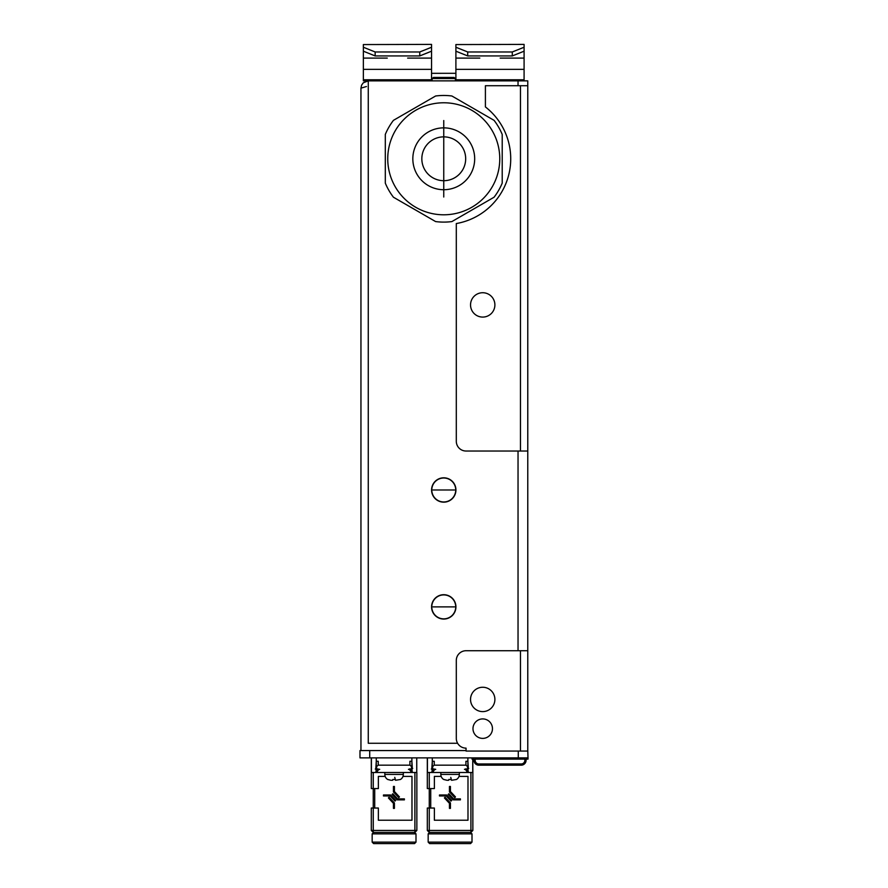 <?xml version="1.0" encoding="UTF-8"?>
<svg xmlns="http://www.w3.org/2000/svg" width="888" height="888" viewBox="0 0 888 888"><rect width="100%" height="100%" fill="white"/><g stroke="black" fill="none" stroke-linecap="round" stroke-linejoin="round"><path stroke-width="1.33" d="M492.463 728.648A9.746 9.746 0 0 0 482.717 718.914A9.746 9.746 0 0 0 472.982 728.648A9.746 9.746 0 0 0 482.717 738.394A9.746 9.746 0 0 0 492.463 728.648M466.045 451.026A9.746 9.746 0 0 1 456.299 441.281L456.299 223.554A65.756 65.756 0 0 0 485.403 106.926L485.403 85.725L527.772 85.725L527.772 451.026L466.045 451.026M518.037 451.026L518.037 650.726L527.772 650.726L527.772 751.059L466.045 751.059L466.045 748.14A9.746 9.746 0 0 1 456.299 738.394L456.299 660.461A9.746 9.746 0 0 1 466.045 650.726L520.468 650.726L520.468 751.059M522.91 650.726L527.772 650.726L527.772 451.026M433.422 77.445L432.212 78.555L455.311 78.555L454.09 77.445L433.422 77.445L432.212 78.555L432.001 80.852M455.311 78.555L455.511 80.852M443.756 594.705A12.177 12.177 0 0 1 455.933 606.881A12.177 12.177 0 0 1 443.756 619.058A12.177 12.177 0 0 1 431.579 606.881A12.177 12.177 0 0 1 443.756 594.705M443.756 477.811A12.177 12.177 0 0 1 455.933 489.987A12.177 12.177 0 0 1 443.756 502.164A12.177 12.177 0 0 1 431.579 489.987A12.177 12.177 0 0 1 443.756 477.811M455.899 72.017L455.899 69.353L524.087 69.353L524.087 79.776L455.899 79.776L455.899 72.017M363.359 72.017L363.359 69.353L431.546 69.353L431.546 79.776L363.359 79.776L363.359 72.017M524.087 69.353L524.087 51.193L512.287 55.933L467.699 55.933L455.899 51.193L455.899 69.353M431.546 69.353L431.546 51.193L419.747 55.933L375.158 55.933L363.359 51.193L363.359 69.353M455.899 44.567L524.087 44.4L455.899 44.567L455.899 47.242L467.699 51.97L512.287 51.97L524.087 47.242L524.087 44.567M385.303 158.786L385.303 183.139A63.314 63.314 0 0 0 393.44 197.225L435.62 221.578A63.314 63.314 0 0 0 451.892 221.578L494.072 197.225A63.314 63.314 0 0 0 502.208 183.139L502.208 134.432A63.314 63.314 0 0 0 494.072 120.346L451.892 95.993A63.314 63.314 0 0 0 435.62 95.993L393.44 120.346A63.314 63.314 0 0 0 385.303 134.432L385.303 158.786M363.359 44.567L431.546 44.4L363.359 44.567L363.359 47.242L375.158 51.97L419.747 51.97L431.546 47.242L431.546 44.567M443.756 127.861A30.925 30.925 0 0 0 412.831 158.786A30.925 30.925 0 0 0 443.756 189.71A30.925 30.925 0 0 0 474.68 158.786A30.925 30.925 0 0 0 443.756 127.861M443.756 180.697A21.923 21.923 0 0 1 421.833 158.786A21.923 21.923 0 0 1 443.756 136.863A21.923 21.923 0 0 1 465.678 158.786A21.923 21.923 0 0 1 443.756 180.697M443.756 197.014L443.756 120.546L443.756 197.014M431.291 769.075L432.29 769.075L431.823 772.493L427.417 772.493L427.417 757.875L427.317 772.493L427.317 757.875L427.317 772.493L472.86 772.493L472.76 759.096L472.76 772.493L468.353 772.493L467.887 769.075L468.698 768.486M472.86 772.493L472.86 830.447L470.906 830.447L470.906 772.493M524.852 759.096L475.169 759.096L475.169 760.317A3.652 3.652 0 0 0 478.821 763.969L521.201 763.969A3.652 3.652 0 0 0 524.852 760.317L524.852 759.096M472.005 757.875L472.005 759.096L473.959 759.096L473.959 760.317A4.873 4.873 0 0 0 478.821 765.179L521.201 765.179A4.873 4.873 0 0 0 526.073 760.317L526.073 759.096L528.016 759.096L528.016 757.875L518.281 757.875L518.281 751.059M416.849 772.493L416.849 830.447L414.896 830.447L414.896 772.493M375.28 769.075L376.279 769.075L375.813 772.493L371.406 772.493L371.406 757.875L371.306 772.493L371.306 757.875L371.306 772.493L416.75 772.493L416.75 757.875L416.75 772.493L412.343 772.493L411.877 769.075L412.687 768.486M431.546 51.193L431.546 47.242M363.359 47.242L363.359 51.193M467.887 772.493L467.887 757.875L467.887 761.282L465.923 761.282L465.923 765.179L434.254 765.179L434.254 761.282L432.29 761.282L432.29 757.875L432.29 772.493M411.877 772.493L411.877 757.875L411.877 761.282L409.901 761.282L409.901 765.179L378.244 765.179L378.244 761.282L376.279 761.282L376.279 757.875L376.279 772.493M524.087 51.193L524.087 47.242M455.899 47.242L455.899 51.193M502.208 162.648L502.208 161.483M369.719 757.875L359.984 757.875L359.984 750.571L369.719 750.571L369.719 757.875L518.281 757.875M369.719 750.571L466.045 750.571M527.772 750.571L528.016 757.875M363.359 79.776L363.359 80.852L368.265 80.852L363.259 82.828L361.594 85.159L360.95 88.156L366.455 86.525M502.208 137.573L502.208 136.918M502.208 139.716L502.208 137.995M393.44 197.225L435.62 221.578M451.892 221.578L494.072 197.225M494.072 120.346L451.892 95.993M435.62 95.993L393.44 120.346M363.359 80.819L431.546 80.819L431.546 79.776M518.037 85.725L518.037 80.852L368.265 80.852L368.265 85.725M360.95 750.571L360.95 88.156M455.899 79.776L455.899 80.819L524.087 80.819L524.087 79.776M518.037 80.852L527.772 80.852L527.772 85.725M455.899 73.316L431.546 73.327M427.317 772.493L427.317 788.566L429.27 788.566L429.27 830.447L470.906 830.447L470.906 832.4L429.27 832.4L429.27 830.447L427.317 830.447L429.27 832.4M429.27 772.493L429.27 788.566L434.376 788.566L429.27 788.566L429.27 808.047L427.317 808.047L427.317 830.447M371.306 772.493L371.306 788.566L373.249 788.566L373.249 830.447L414.896 830.447L414.896 832.4L373.249 832.4L373.249 830.447L371.306 830.447L373.249 832.4M373.249 772.493L373.249 788.566L378.366 788.566L373.249 788.566L373.249 808.047L371.306 808.047L371.306 830.447M429.27 788.566L429.27 808.047L429.27 788.566M373.249 788.566L373.249 808.047L373.249 788.566M449.45 791.907L454.756 797.591L455.477 796.925L450.427 791.519L450.427 786.468L449.45 786.468L449.45 791.907M450.427 802.941L445.121 797.258L444.411 797.924L449.45 803.329L449.45 808.38L450.427 808.38L450.427 802.941M446.242 795.959L451.015 801.076L451.737 800.421L446.675 794.993L439.471 794.993L439.471 795.959L446.242 795.959L439.471 795.959M448.151 794.438L453.213 799.855L460.417 799.855L460.417 798.889L453.635 798.889L448.862 793.772L448.151 794.438M430.724 808.047L430.724 788.566M434.376 788.566L434.376 776.39L434.376 788.566M434.376 820.223L434.376 808.047L434.376 820.223L467.987 820.223L467.987 776.39L459.007 776.39M444.411 797.924L445.121 797.258M449.45 808.38L449.45 803.329M439.471 794.993L446.675 794.993L451.737 800.421L451.015 801.076M460.417 799.855L453.213 799.855M453.635 798.889L460.417 798.889M441.17 776.39L434.376 776.39M434.376 808.047L429.27 808.047M467.554 772.493L432.623 772.493L434.432 769.807L435.719 769.319L432.623 768.83L432.623 766.644L434.088 765.179L466.089 765.179L467.554 766.644L467.554 768.83L464.457 769.319L465.745 769.807L467.554 772.493M470.906 832.4L472.86 830.447M470.54 832.4L472.005 833.854L428.171 833.854L429.637 832.4M472.005 842.135L428.171 842.135L429.637 843.6L470.54 843.6L472.005 842.135L472.005 833.854M428.171 842.135L428.171 833.854M432.29 761.282L431.823 768.464M468.353 768.486L467.887 761.282M433.821 769.685L432.29 771.839M432.29 769.075L433.511 769.075M466.666 769.075L467.887 769.075M465.745 768.83L467.887 771.839L466.666 769.463M393.44 791.907L398.745 797.591L399.456 796.925L394.416 791.519L394.416 786.468L393.44 786.468L393.44 791.907M394.416 802.941L389.111 797.258L388.4 797.924L393.44 803.329L393.44 808.38L394.416 808.38L394.416 802.941M390.232 795.959L395.005 801.076L395.715 800.421L390.653 794.993L383.461 794.993L383.461 795.959L390.232 795.959L383.461 795.959M392.141 794.438L397.202 799.855L404.395 799.855L404.395 798.889L397.624 798.889L392.851 793.772L392.141 794.438M374.714 808.047L374.714 788.566M378.366 788.566L378.366 776.39L378.366 788.566M378.366 820.223L378.366 808.047L378.366 820.223L411.976 820.223L411.976 776.39L402.997 776.39M388.4 797.924L389.111 797.258M393.44 808.38L393.44 803.329M383.461 794.993L390.653 794.993L395.715 800.421L395.005 801.076M404.395 799.855L397.202 799.855M397.624 798.889L404.395 798.889M385.159 776.39L378.366 776.39M378.366 808.047L373.249 808.047M411.533 772.493L376.612 772.493L378.421 769.807L379.709 769.319L376.612 768.83L376.612 766.644L378.077 765.179L410.078 765.179L411.533 766.644L411.533 768.83L408.447 769.319L409.734 769.807L411.533 772.493M414.896 832.4L416.849 830.447M414.53 832.4L415.995 833.854L372.161 833.854L373.615 832.4M415.995 842.135L372.161 842.135L373.615 843.6L414.53 843.6L415.995 842.135L415.995 833.854M372.161 842.135L372.161 833.854M376.279 761.282L375.813 768.464M412.343 768.486L411.877 761.282M377.811 769.685L376.279 771.839M376.279 769.075L377.5 769.075M410.656 769.075L411.877 769.075M409.734 768.83L411.877 771.839L410.656 769.463M459.34 774.436L440.837 774.436A5.85 5.85 0 0 0 443.723 779.486L447.008 780.286L448.629 780.286L448.84 779.486L451.337 779.486L451.548 780.286L456.454 779.486A5.85 5.85 0 0 0 459.34 774.436L459.34 772.493M440.837 774.436L440.837 772.493M447.008 780.286L443.856 779.486M448.629 780.286L448.84 779.486M451.537 780.252L450.771 777.355M403.33 774.436L384.826 774.436A5.85 5.85 0 0 0 387.712 779.486L390.998 780.286L392.618 780.286L392.829 779.486L395.327 779.486L395.537 780.286L400.433 779.486A5.85 5.85 0 0 0 403.33 774.436L403.33 772.493M384.826 774.436L384.826 772.493M390.998 780.286L387.834 779.486M392.618 780.286L392.829 779.486M395.526 780.252L394.749 777.355M520.468 451.026L520.468 85.725M443.756 618.858A11.977 11.977 0 0 0 455.733 606.881A11.977 11.977 0 0 0 443.756 594.905A11.977 11.977 0 0 0 431.779 606.881A11.977 11.977 0 0 0 443.756 618.858M443.756 501.964A11.977 11.977 0 0 0 455.733 489.987A11.977 11.977 0 0 0 443.756 478.01A11.977 11.977 0 0 0 431.779 489.987A11.977 11.977 0 0 0 443.756 501.964M524.087 58.097L500.188 58.097M479.798 58.097L455.899 58.097M431.546 58.097L407.648 58.097M387.257 58.097L363.359 58.097M443.756 214.796A56.011 56.011 0 0 0 499.766 158.786A56.011 56.011 0 0 0 443.756 102.775A56.011 56.011 0 0 0 387.745 158.786A56.011 56.011 0 0 0 443.756 214.796M419.747 51.97L419.747 55.933M375.158 51.97L375.158 55.933M512.287 51.97L512.287 55.933M467.699 51.97L467.699 55.933M454.523 489.987L432.989 489.987L454.523 489.987M454.523 606.881L432.989 606.881L454.523 606.881M368.265 86.214L368.265 743.267L457.609 743.267M482.717 711.61A12.177 12.177 0 0 0 494.894 699.433A12.177 12.177 0 0 0 482.717 687.257A12.177 12.177 0 0 0 470.54 699.433A12.177 12.177 0 0 0 482.717 711.61A12.177 12.177 0 0 0 494.894 699.433A12.177 12.177 0 0 0 482.717 687.257A12.177 12.177 0 0 0 470.54 699.433A12.177 12.177 0 0 0 482.717 711.61M482.717 317.083A12.177 12.177 0 0 0 494.894 304.906A12.177 12.177 0 0 0 482.717 292.729A12.177 12.177 0 0 0 470.54 304.906A12.177 12.177 0 0 0 482.717 317.083A12.177 12.177 0 0 0 494.894 304.906A12.177 12.177 0 0 0 482.717 292.729A12.177 12.177 0 0 0 470.54 304.906A12.177 12.177 0 0 0 482.717 317.083"/></g></svg>
